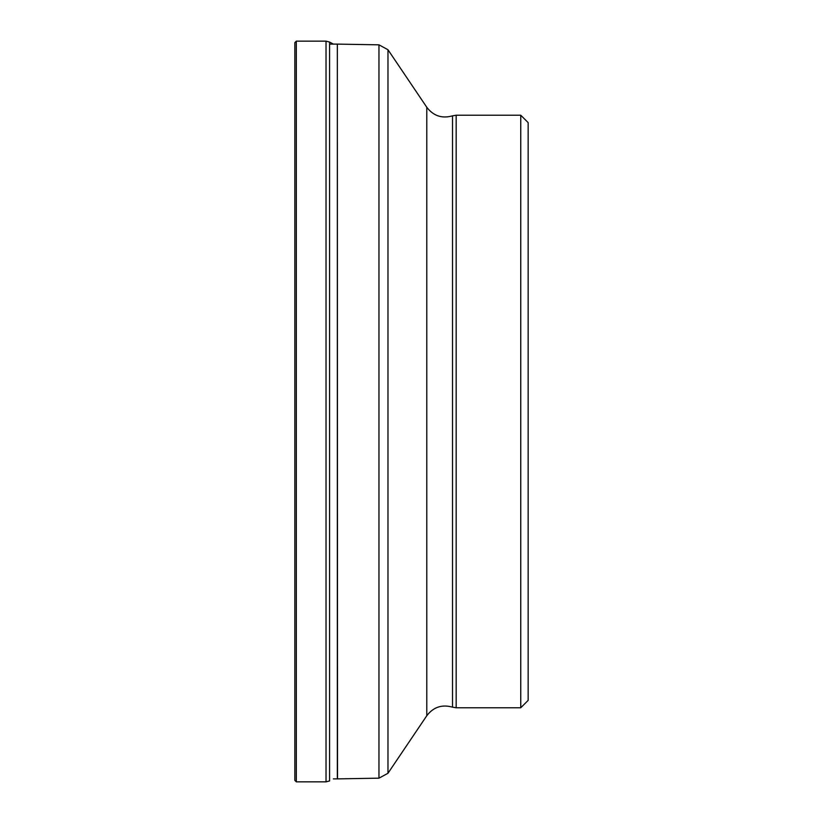 <?xml version="1.0" encoding="UTF-8"?>
<svg xmlns="http://www.w3.org/2000/svg" width="823" height="823" viewBox="0 0 823 823"><rect width="100%" height="100%" fill="white"/><g stroke="black" fill="none" stroke-linecap="round" stroke-linejoin="round"><path stroke-width="1.23" d="M296.321 41.15L294.84 42.631L294.84 780.369L296.321 781.85L296.321 41.15L326.031 41.15L326.031 781.85L329.591 780.934L329.591 42.066L333.366 44.113M520.753 707.78L528.16 700.373L528.16 122.627L520.753 115.22L520.753 707.78L456.168 707.78L456.168 115.22L452.516 115.837C442.002 118.79 433.433 115.94 426.787 107.278L426.787 715.722L387.972 773.27L387.972 49.73L378.961 44.833L378.961 778.167L337.523 778.887L337.337 44.113L337.337 778.887L333.366 778.887M528.16 550.381L528.16 272.619M294.84 42.631L294.84 411.5M426.787 715.722C433.433 707.06 442.002 704.21 452.516 707.163L452.516 115.837M329.591 42.066L326.031 41.15M296.321 781.85L326.031 781.85M337.337 44.113L329.591 44.113M378.961 44.833L337.523 44.113M378.961 778.167L387.972 773.27M426.787 107.278L387.972 49.73M452.516 707.163L456.168 707.78M520.753 115.22L456.168 115.22"/></g></svg>

